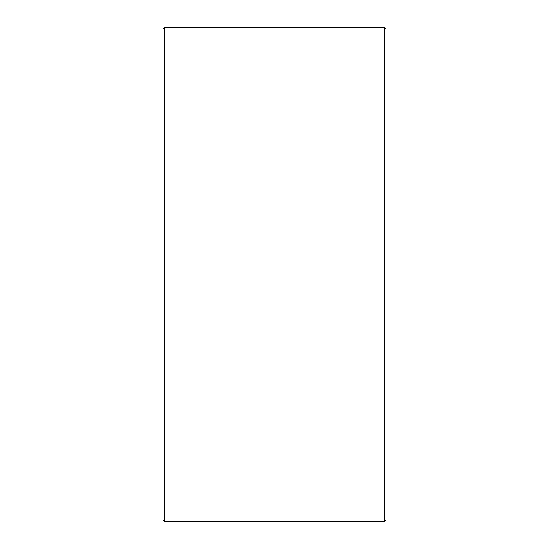 <?xml version="1.0" encoding="UTF-8"?>
<svg xmlns="http://www.w3.org/2000/svg" width="549" height="549" viewBox="0 0 549 549"><rect width="100%" height="100%" fill="white"/><g stroke="black" fill="none" stroke-linecap="round" stroke-linejoin="round"><path stroke-width="0.82" d="M162.929 519.958L162.929 29.042L164.522 27.45L164.522 521.55L162.929 519.958M384.478 27.45L386.071 29.042L386.071 519.958L384.478 521.55L384.478 27.45L164.522 27.45M384.478 521.55L164.522 521.55"/></g></svg>

